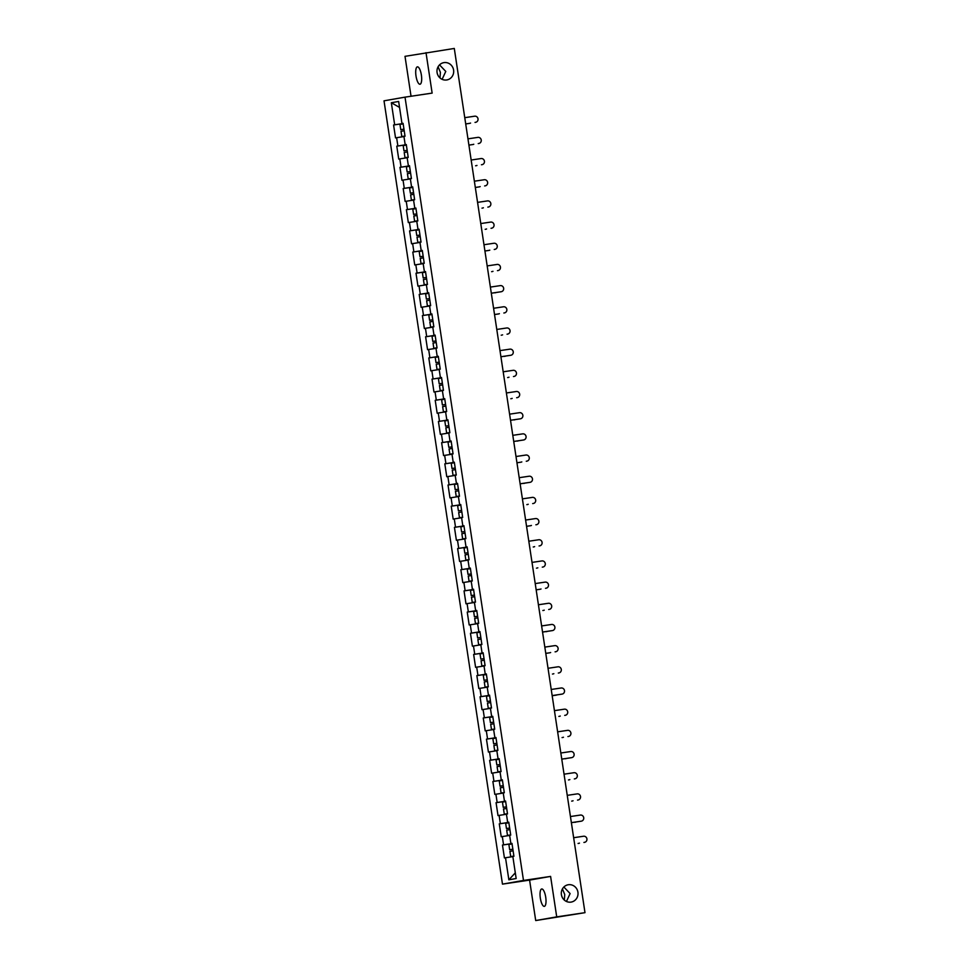 <?xml version="1.0" encoding="UTF-8"?>
<svg xmlns="http://www.w3.org/2000/svg" width="969" height="969" viewBox="0 0 969 969"><rect width="100%" height="100%" fill="white"/><g stroke="black" fill="none" stroke-linecap="round" stroke-linejoin="round"><path stroke-width="1.45" d="M438.097 66.764L440.398 72.372L439.999 77.968M442.106 79.337L445.776 71.44L439.526 64.875M446.648 79.979A8.782 8.358 80.1 0 0 453.577 69.962A8.782 8.358 80.1 0 0 443.814 62.646A8.782 8.358 80.1 0 0 437.092 72.627A8.782 8.358 80.1 0 0 446.648 79.979M562.432 888.9L564.733 894.508L564.346 900.092M566.453 901.473L570.111 893.575L563.861 887.01M570.983 902.115A8.782 8.358 80.1 0 0 577.912 892.098A8.782 8.358 80.1 0 0 568.149 884.77A8.782 8.358 80.1 0 0 561.426 894.762A8.782 8.358 80.1 0 0 570.983 902.115M540.339 898.142A8.782 2.725 81.5 0 1 541.732 888.973A8.782 2.725 81.5 0 1 545.717 897.197A8.782 2.725 81.5 0 1 544.324 906.366A8.782 2.725 81.5 0 1 540.339 898.142M416.004 76.006A8.782 2.725 81.5 0 1 417.397 66.849A8.782 2.725 81.5 0 1 421.382 75.061A8.782 2.725 81.5 0 1 419.989 84.23A8.782 2.725 81.5 0 1 416.004 76.006M535.712 920.55L556.715 916.868L550.598 876.412L529.583 880.094L535.712 920.55L584.985 912.665L454.291 48.45L405.006 56.335L411.038 96.246M529.583 880.094L502.475 884.128L384.015 100.824L405.018 97.142L523.49 880.446L502.475 884.128M511.971 843.381L510.881 843.563L511.983 843.418L513.921 856.269L512.831 856.463L516.162 878.52L508.858 879.804L505.515 857.747L504.425 857.94L502.475 845.041L512.007 843.624M511.995 843.539L502.475 845.041M503.565 844.847L502.317 836.562L501.227 836.756L499.277 823.856L508.81 822.439M508.798 822.366L499.277 823.856M500.367 823.674L499.108 815.389L498.018 815.583L496.067 802.683L505.6 801.266M505.588 801.181L496.067 802.683M497.158 802.489L495.91 794.217L494.82 794.398L492.87 781.511L502.402 780.093M502.39 780.009L492.87 781.511M493.96 781.317L492.712 773.032L491.61 773.226L489.66 760.326L499.192 758.909M499.18 758.824L489.66 760.326M490.762 760.132L489.502 751.859L488.412 752.041L486.462 739.153L495.995 737.736M495.983 737.651L486.462 739.153M487.552 738.959L486.305 730.674L485.215 730.868L483.252 717.968L492.797 716.551M492.785 716.479L483.252 717.968M484.355 717.787L483.095 709.502L482.005 709.696L480.055 696.796L489.587 695.379M489.575 695.294L480.055 696.796M481.145 696.602L479.897 688.317L478.807 688.511L476.857 675.611L486.39 674.194M486.377 674.121L476.857 675.611M477.947 675.429L476.687 667.144L475.597 667.338L473.647 654.438L483.18 653.021M483.168 652.936L473.647 654.438M474.737 654.245L473.49 645.972L472.4 646.153L470.449 633.266L479.982 631.849M479.97 631.764L470.449 633.266M471.54 633.072L470.292 624.787L469.19 624.981L467.24 612.081L476.772 610.664M476.76 610.579L467.24 612.081M468.342 611.887L467.082 603.614L465.992 603.796L464.042 590.908L473.575 589.491M473.562 589.406L464.042 590.908M465.132 590.715L463.885 582.43L462.794 582.623L460.844 569.724L470.377 568.306M470.365 568.234L460.844 569.724M461.934 569.542L460.675 561.257L459.585 561.451L457.634 548.551L467.167 547.134M467.155 547.049L457.634 548.551M458.725 548.357L457.477 540.072L456.387 540.266L454.437 527.366L463.969 525.949M463.957 525.876L454.437 527.366M455.527 527.184L454.267 518.899L453.177 519.093L451.227 506.193L460.759 504.776M460.747 504.692L451.227 506.193M452.317 506L451.069 497.727L449.979 497.909L448.029 485.021L457.562 483.604M457.55 483.519L448.029 485.021M449.119 484.827L447.872 476.542L446.77 476.736L444.819 463.836L454.352 462.419M454.34 462.334L444.819 463.836M445.922 463.642L444.662 455.369L443.572 455.563L441.622 442.663L451.154 441.246M451.142 441.161L441.622 442.663M442.712 442.47L441.464 434.185L440.374 434.378L438.424 421.479L447.957 420.061M447.944 419.989L438.424 421.479M439.514 421.297L438.254 413.012L437.164 413.206L435.214 400.306L444.747 398.889M444.735 398.804L435.214 400.306M436.304 400.112L435.057 391.827L433.967 392.021L432.017 379.121L441.549 377.704M441.537 377.631L432.017 379.121M433.107 378.94L431.847 370.655L430.757 370.848L428.807 357.949L438.339 356.531M438.327 356.447L428.807 357.949M429.897 357.755L428.649 349.482L427.559 349.664L425.609 336.776L435.142 335.359M435.129 335.274L425.609 336.776M426.699 336.582L425.452 328.297L424.349 328.491L422.399 315.591L431.932 314.174M431.92 314.089L422.399 315.591M423.501 315.397L422.242 307.125L421.152 307.318L419.202 294.419L428.734 293.001M428.722 292.917L419.202 294.419M420.292 294.225L419.044 285.94L417.954 286.134L416.004 273.234L425.536 271.817M425.524 271.744L416.004 273.234M417.094 273.052L415.834 264.767L414.744 264.961L412.794 252.061L422.327 250.644M422.314 250.559L412.794 252.061M413.884 251.867L412.637 243.582L411.546 243.776L409.596 230.876L419.129 229.459M419.117 229.387L409.596 230.876M410.686 230.695L409.439 222.41L408.337 222.604L406.386 209.704L415.919 208.287M415.907 208.202L406.386 209.704M407.477 209.51L406.229 201.237L405.139 201.419L403.189 188.531L412.721 187.114M412.709 187.029L403.189 188.531M404.279 188.337L403.031 180.052L401.929 180.246L399.979 167.346L409.512 165.929M409.499 165.844L399.979 167.346M401.081 167.153L399.822 158.88L398.731 159.073L396.781 146.174L406.314 144.756M406.302 144.672L396.781 146.174M397.871 145.98L396.624 137.695L395.534 137.889L393.584 124.989L403.116 123.572M403.104 123.499L393.584 124.989M394.674 124.807L391.331 102.738L398.647 101.466L401.978 123.523L403.08 123.378M408.385 165.881L409.487 165.723L408.385 165.881L407.137 157.596L408.228 157.402L406.277 144.514L405.187 144.696L403.928 136.423L405.03 136.229L403.08 123.329L401.978 123.523M409.475 165.687L411.425 178.587L410.335 178.768L411.595 187.053L412.685 186.908M421.2 250.583L422.302 250.438L421.2 250.583L419.952 242.311L421.043 242.117L419.092 229.217L418.002 229.411L416.743 221.126L417.833 220.944L415.883 208.044L414.793 208.238L413.545 199.953L414.635 199.759L412.685 186.86L411.595 187.053M422.29 250.402L424.24 263.289L423.15 263.483L424.398 271.768L425.5 271.623M440.411 377.656L441.513 377.51L440.411 377.656L439.163 369.371L440.253 369.189L438.303 356.289L437.213 356.483L435.965 348.198L437.055 348.004L435.105 335.104L434.015 335.298L432.755 327.013L433.846 326.832L431.895 313.932L430.805 314.126L429.558 305.841L430.648 305.647L428.698 292.759L427.608 292.941L426.348 284.668L427.45 284.474L425.5 271.574L424.398 271.768M441.513 377.462L443.463 390.362L442.373 390.555L443.62 398.828L444.723 398.683M450.028 441.186L451.118 441.04L450.028 441.186L448.768 432.913L449.87 432.719L447.92 419.819L446.818 420.013L445.57 411.728L446.661 411.534L444.71 398.647L443.62 398.828M451.118 440.992L453.068 453.892L451.978 454.086L453.226 462.37L454.328 462.213M482.053 652.973L483.156 652.815L482.053 652.973L480.806 644.688L481.896 644.494L479.946 631.594L478.856 631.788L477.596 623.503L478.686 623.321L476.736 610.422L475.646 610.615L474.398 602.33L475.488 602.137L473.538 589.237L472.448 589.431L471.188 581.158L472.291 580.964L470.34 568.064L469.238 568.258L467.991 559.973L469.081 559.779L467.131 546.891L466.041 547.073L464.781 538.8L465.883 538.607L463.933 525.707L462.831 525.901L461.583 517.616L462.673 517.434L460.723 504.534L459.633 504.728L458.385 496.443L459.476 496.249L457.525 483.349L456.435 483.543L455.176 475.258L456.266 475.076L454.316 462.177L453.226 462.37M483.143 652.779L485.094 665.679L484.003 665.86L485.251 674.145L486.353 674M491.658 716.503L492.761 716.345L491.658 716.503L490.411 708.218L491.501 708.024L489.551 695.136L488.461 695.318L487.201 687.045L488.303 686.851L486.353 673.952L485.251 674.145M492.749 716.309L494.711 729.209L493.609 729.403L494.868 737.675L495.958 737.53M501.276 780.033L502.366 779.888L501.276 780.033L500.016 771.748L501.106 771.566L499.156 758.666L498.066 758.86L496.818 750.575L497.909 750.381L495.958 737.482L494.868 737.675M502.366 779.839L504.316 792.739L503.226 792.933L504.474 801.218L505.576 801.06M510.881 843.563L509.621 835.29L510.724 835.096L508.773 822.196L507.671 822.39L506.424 814.105L507.514 813.912L505.564 801.024L504.474 801.218M509.646 835.423L502.317 836.562M506.448 814.251L499.108 815.389M507.671 822.39L508.773 822.245M503.238 793.078L495.91 794.217M500.04 771.893L492.712 773.032M496.843 750.721L489.502 751.859M498.066 758.86L499.168 758.703M493.633 729.536L486.305 730.674M490.435 708.363L483.095 709.502M487.225 687.178L479.897 688.317M488.461 695.318L489.563 695.173M484.028 666.006L476.687 667.144M480.818 644.833L473.49 645.972M477.62 623.648L470.292 624.787M478.856 631.788L479.946 631.643M474.422 602.476L467.082 603.614M475.646 610.615L476.748 610.458M471.213 581.291L463.885 582.43M472.448 589.431L473.538 589.285M468.015 560.118L460.675 561.257M469.238 568.258L470.34 568.113M464.805 538.934L457.477 540.072M466.041 547.073L467.143 546.928M461.607 517.761L454.267 518.899M462.831 525.901L463.933 525.755M458.398 496.588L451.069 497.727M459.633 504.728L460.735 504.57M455.2 475.404L447.872 476.542M456.435 483.543L457.525 483.398M452.002 454.231L444.662 455.369M448.792 433.046L441.464 434.185M445.595 411.873L438.254 413.012M446.818 420.013L447.92 419.868M442.385 390.689L435.057 391.827M439.187 369.516L431.847 370.655M435.977 348.343L428.649 349.482M437.213 356.483L438.315 356.326M432.78 327.159L425.452 328.297M434.015 335.298L435.105 335.153M429.582 305.986L422.242 307.125M430.805 314.126L431.908 313.968M426.372 284.801L419.044 285.94M427.608 292.941L428.71 292.795M423.174 263.629L415.834 264.767M419.965 242.456L412.637 243.582M416.767 221.271L409.439 222.41M418.002 229.411L419.092 229.265M413.557 200.098L406.229 201.237M414.793 208.238L415.895 208.081M410.359 178.914L403.031 180.052M407.162 157.741L399.822 158.88M403.952 136.556L396.624 137.695M405.187 144.696L406.29 144.551M399.543 107.426L391.331 102.738M556.715 916.868L584.985 912.665M550.598 876.412L523.49 880.446M405.018 97.142L432.138 93.109L426.009 52.653M512.855 856.608L505.515 857.747M515.302 872.851L508.858 879.804M475.173 122.385A3.089 2.931 -99.9 0 1 475.028 122.409L475.573 122.312A3.089 2.931 80.1 0 0 478.008 118.787A3.089 2.931 80.1 0 0 474.653 116.195L464.757 117.673M469.323 123.402A3.089 2.931 -99.9 0 1 469.19 123.426L469.735 123.329A3.089 2.931 80.1 0 0 470.571 123.063M403.952 129.156L400.766 129.664L403.952 129.143M405.006 136.06L401.796 136.52L404.994 136.048M401.796 136.52L401.009 131.287L404.206 130.779M465.701 123.935L469.735 123.329M400.766 129.664L399.967 124.432L403.165 123.923M465.701 123.947L469.19 123.426M478.371 143.557A3.089 2.931 -99.9 0 1 478.226 143.582L478.771 143.485A3.089 2.931 80.1 0 0 481.218 139.96A3.089 2.931 80.1 0 0 477.85 137.38L467.954 138.846M481.569 164.73A3.089 2.931 -99.9 0 1 481.436 164.754L481.981 164.669A3.089 2.931 80.1 0 0 484.415 161.145A3.089 2.931 80.1 0 0 481.06 158.553L471.164 160.03M484.779 185.915A3.089 2.931 -99.9 0 1 484.633 185.939L485.178 185.842A3.089 2.931 80.1 0 0 487.613 182.317A3.089 2.931 80.1 0 0 484.258 179.737L474.362 181.203M487.976 207.087A3.089 2.931 -99.9 0 1 487.843 207.112L488.388 207.015A3.089 2.931 80.1 0 0 490.823 203.49A3.089 2.931 80.1 0 0 487.455 200.91L477.56 202.376M491.186 228.272A3.089 2.931 -99.9 0 1 491.041 228.296L491.586 228.2A3.089 2.931 80.1 0 0 494.02 224.675A3.089 2.931 80.1 0 0 490.665 222.083L480.769 223.56M472.533 144.575A3.089 2.931 -99.9 0 1 472.387 144.599L472.933 144.514A3.089 2.931 80.1 0 0 473.768 144.248M407.162 150.389L403.964 150.837L407.162 150.377M408.191 157.196L405.006 157.693L408.191 157.172M405.006 157.693L404.206 152.472L407.404 151.951M468.899 145.108L472.933 144.514M403.964 150.837L403.177 145.616L406.362 145.096M468.911 145.12L472.387 144.599M475.731 165.76A3.089 2.931 -99.9 0 1 475.597 165.784L476.142 165.687A3.089 2.931 80.1 0 0 476.978 165.42M410.371 171.561L407.162 172.022L410.371 171.549M411.401 178.417L408.203 178.877L411.401 178.405M408.203 178.877L407.416 173.645L410.602 173.124M407.162 172.022L406.374 166.789L409.572 166.268M478.94 186.932A3.089 2.931 -99.9 0 1 478.795 186.956L479.34 186.86A3.089 2.931 80.1 0 0 480.176 186.605M413.569 192.746L410.371 193.194L413.557 192.674M414.611 199.602L411.401 200.05L414.611 199.59M411.401 200.05L410.614 194.817L413.811 194.309M475.307 187.465L479.34 186.86M410.371 193.194L409.584 187.962L412.77 187.453M413.569 192.698L412.14 192.928L413.569 192.734M475.307 187.477L478.795 186.956M482.138 208.117A3.089 2.931 -99.9 0 1 481.993 208.141L482.538 208.044A3.089 2.931 80.1 0 0 483.386 207.778M416.779 213.919L413.569 214.367L416.779 213.907M417.809 220.726L414.611 221.223L417.796 220.714M414.611 221.223L413.824 216.002L417.009 215.481M413.569 214.367L412.782 209.147L415.98 208.626M485.336 229.29A3.089 2.931 -99.9 0 1 485.203 229.314L485.748 229.217A3.089 2.931 80.1 0 0 486.583 228.95M419.977 235.104L416.779 235.552L419.977 235.079M421.018 241.959L417.809 242.407L421.018 241.935M417.809 242.407L417.021 237.175L420.219 236.666M416.779 235.552L415.98 230.319L419.177 229.81M494.384 249.445A3.089 2.931 -99.9 0 1 494.238 249.469L494.784 249.372A3.089 2.931 80.1 0 0 497.23 245.847A3.089 2.931 80.1 0 0 493.863 243.267L483.967 244.733M488.546 250.462A3.089 2.931 -99.9 0 1 488.4 250.499L488.945 250.402A3.089 2.931 80.1 0 0 489.793 250.135M423.187 256.276L419.977 256.724L423.174 256.264M424.216 263.083L421.018 263.58L424.204 263.071M421.018 263.58L420.219 258.36L423.417 257.839M484.912 250.995L488.945 250.402M419.977 256.724L419.189 251.504L422.375 250.983M484.924 251.007L488.4 250.499M497.582 270.617A3.089 2.931 -99.9 0 1 497.448 270.654L497.993 270.557A3.089 2.931 80.1 0 0 500.428 267.032A3.089 2.931 80.1 0 0 497.073 264.44L487.177 265.918M491.743 271.647A3.089 2.931 -99.9 0 1 491.61 271.671L492.155 271.574A3.089 2.931 80.1 0 0 492.991 271.308M426.384 277.449L423.187 277.909L426.384 277.437M427.426 284.305L424.216 284.765L427.414 284.244M424.216 284.765L423.429 279.532L426.614 279.024M427.414 284.256L425.985 284.498L427.414 284.292M423.187 277.909L422.387 272.677L425.585 272.168M500.791 291.802A3.089 2.931 -99.9 0 1 500.646 291.826L501.191 291.73A3.089 2.931 80.1 0 0 503.638 288.205A3.089 2.931 80.1 0 0 500.27 285.625L490.375 287.09M500.646 291.826L491.307 293.219M501.191 291.73L491.295 293.207M494.953 292.82A3.089 2.931 -99.9 0 1 494.808 292.844L495.353 292.747A3.089 2.931 80.1 0 0 496.189 292.493M429.582 298.634L426.384 299.082L429.582 298.622M430.624 305.489L427.426 305.938L430.624 305.477M427.426 305.938L426.626 300.717L429.824 300.196M426.384 299.082L425.597 293.861L428.782 293.341M503.989 312.975A3.089 2.931 -99.9 0 1 503.856 312.999L504.401 312.902A3.089 2.931 80.1 0 0 506.835 309.39A3.089 2.931 80.1 0 0 503.468 306.798L493.584 308.275M498.151 314.004A3.089 2.931 -99.9 0 1 498.005 314.029L498.563 313.932A3.089 2.931 80.1 0 0 499.398 313.665M432.792 319.806L429.582 320.267L432.792 319.794M433.821 326.662L430.624 327.122L433.821 326.65M430.624 327.122L429.836 321.89L433.022 321.369M494.529 314.525L498.563 313.932M429.582 320.267L428.795 315.034L431.992 314.513M494.529 314.55L498.005 314.029M507.199 334.16A3.089 2.931 -99.9 0 1 507.053 334.184L507.599 334.087A3.089 2.931 80.1 0 0 510.033 330.562A3.089 2.931 80.1 0 0 506.678 327.982L496.782 329.448M501.361 335.177A3.089 2.931 -99.9 0 1 501.215 335.201L501.76 335.104A3.089 2.931 80.1 0 0 502.596 334.85M435.989 340.943L432.792 341.439L435.977 340.918M437.031 347.847L433.821 348.295L437.019 347.774M433.821 348.295L433.034 343.062L436.232 342.554M437.019 347.798L435.59 348.028L437.031 347.835M432.792 341.439L432.004 336.207L435.19 335.698M510.397 355.332A3.089 2.931 -99.9 0 1 510.263 355.357L510.808 355.26A3.089 2.931 80.1 0 0 513.243 351.735A3.089 2.931 80.1 0 0 509.876 349.155L499.98 350.621M510.263 355.357L500.912 356.749M510.808 355.26L500.912 356.737M504.558 356.362A3.089 2.931 -99.9 0 1 504.413 356.386L504.958 356.289A3.089 2.931 80.1 0 0 505.806 356.023M439.199 362.164L435.989 362.612L439.187 362.152M440.229 369.019L437.031 369.468L440.229 369.007M437.031 369.468L436.244 364.247L439.429 363.726M435.989 362.612L435.202 357.391L438.4 356.871M513.606 376.517A3.089 2.931 -99.9 0 1 513.461 376.541L514.006 376.444A3.089 2.931 80.1 0 0 516.441 372.92A3.089 2.931 80.1 0 0 513.086 370.328L503.19 371.805M507.756 377.535A3.089 2.931 -99.9 0 1 507.623 377.559L508.168 377.462A3.089 2.931 80.1 0 0 509.004 377.195M442.397 383.349L439.199 383.797L442.397 383.324M443.439 390.204L440.229 390.652L443.439 390.18M440.229 390.652L439.442 385.42L442.639 384.911M439.199 383.797L438.4 378.564L441.598 378.055M516.804 397.69A3.089 2.931 -99.9 0 1 516.659 397.714L517.204 397.617A3.089 2.931 80.1 0 0 519.65 394.092A3.089 2.931 80.1 0 0 516.283 391.512L506.387 392.978M510.966 398.707A3.089 2.931 -99.9 0 1 510.82 398.743L511.366 398.647A3.089 2.931 80.1 0 0 512.201 398.38M445.595 404.473L442.397 404.969L445.595 404.461M446.636 411.377L443.439 411.825L446.636 411.365M443.439 411.825L442.639 406.605L445.837 406.084M442.397 404.969L441.61 399.749L444.795 399.228M520.002 418.862A3.089 2.931 -99.9 0 1 519.868 418.899L520.414 418.802A3.089 2.931 80.1 0 0 522.848 415.277A3.089 2.931 80.1 0 0 519.493 412.685L509.597 414.163M519.868 418.899L510.518 420.28M520.414 418.802L510.518 420.267M514.164 419.892A3.089 2.931 -99.9 0 1 514.03 419.916L514.575 419.819A3.089 2.931 80.1 0 0 515.411 419.553M448.804 425.694L445.607 426.154L448.804 425.682M449.846 432.549L446.636 433.01L449.834 432.537M446.636 433.01L445.849 427.777L449.035 427.268M445.607 426.154L444.807 420.921L448.005 420.413M523.212 440.047A3.089 2.931 -99.9 0 1 523.066 440.071L523.611 439.974A3.089 2.931 80.1 0 0 526.046 436.45A3.089 2.931 80.1 0 0 522.691 433.87L512.795 435.335M523.066 440.071L513.727 441.464M523.611 439.974L513.715 441.452M517.373 441.065A3.089 2.931 -99.9 0 1 517.228 441.089L517.773 440.992A3.089 2.931 80.1 0 0 518.609 440.738M452.002 446.879L448.804 447.327L452.002 446.866M453.044 453.734L449.846 454.182L453.044 453.722M449.846 454.182L449.047 448.962L452.244 448.441M448.804 447.327L448.017 442.106L451.203 441.585M526.409 461.22A3.089 2.931 -99.9 0 1 526.276 461.244L526.821 461.147A3.089 2.931 80.1 0 0 529.256 457.634A3.089 2.931 80.1 0 0 525.888 455.042L516.005 456.52M520.571 462.249A3.089 2.931 -99.9 0 1 520.426 462.274L520.983 462.177A3.089 2.931 80.1 0 0 521.819 461.91M455.2 468.003L452.002 468.512L455.2 467.991M456.242 474.907L453.044 475.367L456.242 474.895M453.044 475.367L452.257 470.135L455.442 469.614M516.949 462.77L520.983 462.177M452.002 468.512L451.215 463.279L454.413 462.758M516.949 462.794L520.426 462.274M529.619 482.405A3.089 2.931 -99.9 0 1 529.474 482.429L530.019 482.332A3.089 2.931 80.1 0 0 532.453 478.807A3.089 2.931 80.1 0 0 529.098 476.227L519.202 477.693M529.474 482.429L520.123 483.822M530.019 482.332L520.123 483.797M523.781 483.422A3.089 2.931 -99.9 0 1 523.635 483.446L524.181 483.349A3.089 2.931 80.1 0 0 525.016 483.095M458.41 489.236L455.212 489.684L458.41 489.224M459.439 496.043L456.242 496.54L459.439 496.019M456.242 496.54L455.454 491.307L458.652 490.798M455.212 489.684L454.425 484.452L457.61 483.943M532.817 503.577A3.089 2.931 -99.9 0 1 532.671 503.601L533.229 503.505A3.089 2.931 80.1 0 0 535.663 499.98A3.089 2.931 80.1 0 0 532.296 497.4L522.4 498.865M526.979 504.607A3.089 2.931 -99.9 0 1 526.833 504.631L527.378 504.534A3.089 2.931 80.1 0 0 528.226 504.268M461.619 510.409L458.41 510.857L461.607 510.397M462.649 517.264L459.451 517.712L462.649 517.252M459.451 517.712L458.664 512.492L461.85 511.971M458.41 510.857L457.622 505.636L460.82 505.115M536.027 524.762A3.089 2.931 -99.9 0 1 535.881 524.786L536.426 524.689A3.089 2.931 80.1 0 0 538.861 521.165A3.089 2.931 80.1 0 0 535.506 518.572L525.61 520.05M530.176 525.779A3.089 2.931 -99.9 0 1 530.043 525.804L530.588 525.707A3.089 2.931 80.1 0 0 531.424 525.44M464.817 531.593L461.619 532.042L464.805 531.521M465.859 538.449L462.649 538.897L465.847 538.425M462.649 538.897L461.862 533.665L465.059 533.156M526.555 526.312L530.588 525.707M461.619 532.042L460.82 526.809L464.018 526.3M464.805 531.533L463.376 531.775L464.817 531.569M526.555 526.324L530.043 525.804M539.224 545.935A3.089 2.931 -99.9 0 1 539.079 545.959L539.624 545.862A3.089 2.931 80.1 0 0 542.071 542.337A3.089 2.931 80.1 0 0 538.703 539.757L528.808 541.223M533.386 546.952A3.089 2.931 -99.9 0 1 533.241 546.988L533.786 546.891A3.089 2.931 80.1 0 0 534.622 546.625M468.015 552.766L464.817 553.214L468.015 552.754M469.044 559.573L465.859 560.07L469.044 559.561M465.859 560.07L465.059 554.849L468.257 554.329M464.817 553.214L464.03 547.994L467.215 547.473M542.422 567.107A3.089 2.931 -99.9 0 1 542.289 567.144L542.834 567.047A3.089 2.931 80.1 0 0 545.268 563.522A3.089 2.931 80.1 0 0 541.913 560.93L532.017 562.408M536.584 568.137A3.089 2.931 -99.9 0 1 536.451 568.161L536.996 568.064A3.089 2.931 80.1 0 0 537.831 567.798M471.225 573.939L468.015 574.399L471.225 573.927M472.266 580.794L469.057 581.255L472.254 580.782M469.057 581.255L468.269 576.022L471.455 575.513M468.015 574.399L467.228 569.166L470.425 568.658M545.632 588.292A3.089 2.931 -99.9 0 1 545.486 588.316L546.031 588.219A3.089 2.931 80.1 0 0 548.466 584.695A3.089 2.931 80.1 0 0 545.111 582.115L535.215 583.58M539.794 589.309A3.089 2.931 -99.9 0 1 539.648 589.334L540.193 589.237A3.089 2.931 80.1 0 0 541.029 588.982M474.422 595.123L471.225 595.572L474.422 595.051M475.464 601.979L472.266 602.427L475.464 601.967M472.266 602.427L471.467 597.207L474.665 596.686M536.16 589.842L540.193 589.237M471.225 595.572L470.437 590.351L473.623 589.83M474.422 595.075L472.993 595.305L474.422 595.111M536.16 589.855L539.648 589.334M548.829 609.465A3.089 2.931 -99.9 0 1 548.696 609.489L549.241 609.392A3.089 2.931 80.1 0 0 551.676 605.879A3.089 2.931 80.1 0 0 548.309 603.287L538.425 604.765M542.991 610.494A3.089 2.931 -99.9 0 1 542.846 610.518L543.403 610.422A3.089 2.931 80.1 0 0 544.239 610.155M477.632 616.296L474.422 616.744L477.632 616.284M478.662 623.103L475.464 623.6L478.662 623.091M475.464 623.6L474.677 618.379L477.862 617.859M474.422 616.744L473.635 611.524L476.833 611.003M552.039 630.649A3.089 2.931 -99.9 0 1 551.894 630.674L552.439 630.577A3.089 2.931 80.1 0 0 554.874 627.052A3.089 2.931 80.1 0 0 551.518 624.472L541.623 625.938M551.894 630.674L542.543 632.067M552.439 630.577L542.543 632.042M546.201 631.667A3.089 2.931 -99.9 0 1 546.056 631.691L546.601 631.594A3.089 2.931 80.1 0 0 547.437 631.328M480.83 637.481L477.632 637.929L480.83 637.457M481.872 644.337L478.662 644.785L481.872 644.312M478.662 644.785L477.874 639.552L481.072 639.043M477.632 637.929L476.845 632.696L480.03 632.188M555.237 651.822A3.089 2.931 -99.9 0 1 555.092 651.846L555.649 651.749A3.089 2.931 80.1 0 0 558.083 648.225A3.089 2.931 80.1 0 0 554.716 645.645L544.82 647.11M549.399 652.852A3.089 2.931 -99.9 0 1 549.253 652.876L549.798 652.779A3.089 2.931 80.1 0 0 550.646 652.512M484.04 658.654L480.83 659.102L484.028 658.641M485.069 665.509L481.872 665.957L485.069 665.497M481.872 665.957L481.084 660.737L484.27 660.216M545.777 653.372L549.798 652.779M480.83 659.102L480.043 653.881L483.24 653.36M545.777 653.385L549.253 652.876M558.447 673.007A3.089 2.931 -99.9 0 1 558.301 673.031L558.847 672.934A3.089 2.931 80.1 0 0 561.281 669.409A3.089 2.931 80.1 0 0 557.926 666.817L548.03 668.295M552.596 674.024A3.089 2.931 -99.9 0 1 552.463 674.049L553.008 673.952A3.089 2.931 80.1 0 0 553.844 673.685M487.237 679.838L484.04 680.286L487.237 679.814M488.279 686.694L485.069 687.142L488.267 686.621M485.069 687.142L484.282 681.91L487.48 681.401M488.267 686.633L486.838 686.876L488.267 686.67M484.04 680.286L483.24 675.054L486.438 674.545M561.645 694.179A3.089 2.931 -99.9 0 1 561.499 694.204L562.044 694.107A3.089 2.931 80.1 0 0 564.491 690.582A3.089 2.931 80.1 0 0 561.124 688.002L551.228 689.468M561.499 694.204L552.16 695.597M562.044 694.107L552.16 695.585M555.806 695.197A3.089 2.931 -99.9 0 1 555.734 695.221A3.089 2.931 -99.9 0 1 555.661 695.221L556.206 695.136A3.089 2.931 80.1 0 0 557.042 694.87M490.435 701.011L487.237 701.459L490.435 700.999M491.477 707.867L488.279 708.315L491.477 707.854M488.279 708.315L487.48 703.094L490.677 702.573M552.173 695.73L556.206 695.136M487.237 701.459L486.45 696.239L489.636 695.718M552.185 695.742L555.661 695.221M564.842 715.352A3.089 2.931 -99.9 0 1 564.782 715.376A3.089 2.931 -99.9 0 1 564.709 715.376L565.254 715.292A3.089 2.931 80.1 0 0 567.689 711.767A3.089 2.931 80.1 0 0 564.333 709.175L554.438 710.652M559.004 716.382A3.089 2.931 -99.9 0 1 558.871 716.406L559.416 716.309A3.089 2.931 80.1 0 0 560.252 716.043M493.645 722.184L490.435 722.644L493.645 722.171M494.674 729.039L491.477 729.5L494.674 729.027M491.477 729.5L490.689 724.267L493.875 723.758M490.435 722.644L489.648 717.411L492.846 716.903M568.052 736.537A3.089 2.931 -99.9 0 1 567.907 736.561L568.452 736.464A3.089 2.931 80.1 0 0 570.886 732.939A3.089 2.931 80.1 0 0 567.531 730.36L557.635 731.825M562.214 737.554A3.089 2.931 -99.9 0 1 562.068 737.579L562.614 737.482A3.089 2.931 80.1 0 0 563.449 737.227M496.843 743.32L493.645 743.817L496.831 743.296M497.884 750.224L494.674 750.672L497.872 750.151M494.674 750.672L493.887 745.452L497.085 744.931M497.872 750.176L496.443 750.406L497.884 750.212M493.645 743.817L492.858 738.596L496.043 738.075M571.25 757.71A3.089 2.931 -99.9 0 1 571.116 757.734L571.662 757.637A3.089 2.931 80.1 0 0 574.096 754.124A3.089 2.931 80.1 0 0 570.729 751.532L560.845 753.01M571.116 757.734L561.766 759.127M571.662 757.637L561.766 759.115M565.411 758.739A3.089 2.931 -99.9 0 1 565.266 758.763L565.811 758.666A3.089 2.931 80.1 0 0 566.659 758.4M500.052 764.541L496.843 764.989L500.052 764.529M501.082 771.397L497.884 771.845L501.082 771.385M497.884 771.845L497.097 766.624L500.283 766.104M496.843 764.989L496.055 759.769L499.253 759.248M574.46 778.894A3.089 2.931 -99.9 0 1 574.314 778.919L574.859 778.822A3.089 2.931 80.1 0 0 577.294 775.297A3.089 2.931 80.1 0 0 573.939 772.717L564.043 774.183M568.609 779.912A3.089 2.931 -99.9 0 1 568.476 779.936L569.021 779.839A3.089 2.931 80.1 0 0 569.857 779.573M503.25 785.726L500.052 786.174L503.238 785.653M504.292 792.581L501.082 793.03L504.292 792.557M501.082 793.03L500.295 787.797L503.492 787.288M500.052 786.174L499.253 780.941L502.451 780.433M503.25 785.665L501.809 785.907L503.25 785.702M577.657 800.067A3.089 2.931 -99.9 0 1 577.512 800.091L578.069 799.994A3.089 2.931 80.1 0 0 580.504 796.47A3.089 2.931 80.1 0 0 577.136 793.89L567.24 795.355M571.819 801.097A3.089 2.931 -99.9 0 1 571.674 801.121L572.219 801.024A3.089 2.931 80.1 0 0 573.067 800.757M506.46 806.898L503.25 807.347L506.448 806.838M507.49 813.754L504.292 814.202L507.477 813.694M504.292 814.202L503.505 808.982L506.69 808.461M507.49 813.706L506.048 813.936L507.49 813.742M503.25 807.347L502.463 802.126L505.661 801.605M506.448 806.85L505.019 807.08L506.448 806.886M580.867 821.252A3.089 2.931 -99.9 0 1 580.722 821.276L581.267 821.179A3.089 2.931 80.1 0 0 583.701 817.654A3.089 2.931 80.1 0 0 580.346 815.062L570.45 816.54M580.722 821.276L571.371 822.657M581.267 821.179L571.371 822.645M575.017 822.269A3.089 2.931 -99.9 0 1 574.883 822.293L575.429 822.196A3.089 2.931 80.1 0 0 576.264 821.93M509.658 828.083L506.46 828.531L509.658 828.059M510.699 834.939L507.49 835.387L510.687 834.915M507.49 835.387L506.702 830.154L509.9 829.646M506.46 828.531L505.661 823.299L508.858 822.79M584.065 842.424A3.089 2.931 -99.9 0 1 583.919 842.449L584.464 842.352A3.089 2.931 80.1 0 0 586.911 838.827A3.089 2.931 80.1 0 0 583.544 836.247L573.648 837.713M578.227 843.442A3.089 2.931 -99.9 0 1 578.154 843.466A3.089 2.931 -99.9 0 1 578.081 843.466L578.626 843.381A3.089 2.931 80.1 0 0 579.462 843.115M512.855 849.256L509.658 849.704L512.855 849.244M513.897 856.111L510.699 856.56L513.897 856.099M510.699 856.56L509.9 851.339L513.098 850.818M509.658 849.704L508.87 844.484L512.056 843.963"/></g></svg>
